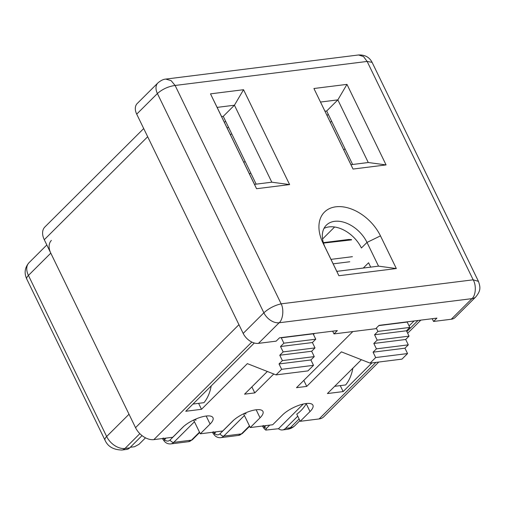 <?xml version="1.0" encoding="UTF-8"?>
<svg xmlns="http://www.w3.org/2000/svg" width="505" height="505" viewBox="0 0 505 505"><rect width="100%" height="100%" fill="white"/><g stroke="black" fill="none" stroke-linecap="round" stroke-linejoin="round"><path stroke-width="0.76" d="M251.818 342.049L153.861 439.615L172.748 437.254L182.532 427.508A18.527 6.338 -25.9 0 1 206.09 416.038A18.527 6.338 -25.9 0 1 212.971 417.692A18.527 6.338 -25.9 0 1 210.08 424.061L200.289 433.808L222.718 430.999L232.508 421.252A18.527 6.338 -25.9 0 1 256.067 409.782A18.527 6.338 -25.9 0 1 262.947 411.436A18.527 6.338 -25.9 0 1 260.05 417.805L250.265 427.552L272.694 424.749L282.478 415.003A18.527 6.338 -25.9 0 1 306.036 403.533A18.527 6.338 -25.9 0 1 312.917 405.187A18.527 6.338 -25.9 0 1 310.026 411.556L300.235 421.303L319.122 418.935L375.897 362.394M250.695 172.887L249.514 174.105M245.045 161.253L243.864 162.471M221.575 116.567L223.248 116.358L256.161 184.148M324.999 111.226L326.672 111.012L352.629 164.478M328.263 114.294L327.063 115.481M475.855 296.826C480.501 290.981 480.747 287.97 478.443 281.361L473.172 279.814C476.493 285.224 475.817 295.577 471.948 298.638A13.231 8.819 -134.9 0 0 475.855 296.826L455.163 317.437A13.231 8.819 -134.9 0 1 451.255 319.248L433.549 321.464L436.907 318.118L379.066 325.359L375.707 328.698L334.001 333.919L332.662 331.166M352.837 331.564L296.492 387.682L306.724 386.401L341.393 351.865L370.089 363.12L401.961 359.137L407.554 353.563L404.947 348.197L408.299 344.852L405.692 339.486L409.05 336.141L406.443 330.775L409.795 327.429L407.188 322.057L407.447 321.805M267.347 371.478L244.553 394.178L254.785 392.896L251.869 386.893M254.785 392.896L273.76 373.997M313.453 334.462L314.482 333.439M334.001 333.919L337.353 330.579L279.511 337.813L276.159 341.153L258.453 343.368A13.231 8.819 -134.9 0 1 243.183 333.414L136.71 114.143A13.231 8.819 -134.9 0 1 137.209 103.531L157.895 82.927A13.231 8.819 -134.9 0 0 157.396 93.532L136.71 114.143M344.991 148.748L343.81 149.966M254.305 343.002L185.758 411.272L201.495 409.302L247.349 363.632L276.046 374.887L281.639 369.319L279.031 363.947L282.383 360.608L279.776 355.236L283.135 351.897L280.527 346.525L283.879 343.185L281.272 337.813L281.531 337.561M227.231 128.22L228.424 127.026M224.315 122.21L225.716 121.446M325.296 247.646L336.81 271.368L378.523 266.148L367.002 242.432A28.059 18.698 45.1 0 0 326.35 225.161A28.059 18.698 45.1 0 0 325.296 247.646L323.017 243.063A38.645 25.755 -134.9 0 1 335.882 206.804A38.645 25.755 -134.9 0 1 380.467 235.873L396.33 268.54L338.88 275.73L323.017 243.063M324.002 228.393A28.059 18.698 -134.9 0 1 361.41 247.999L367.002 242.432L380.467 235.873M363.272 268.054L368.581 262.764L370.702 267.126M322.556 239.004L334.619 226.991M378.763 362.041L323.812 416.764A15.882 10.586 -134.9 0 1 319.122 418.935M310.026 411.556L306.27 403.817A52.937 35.066 82.9 0 1 296.763 414.138L300.235 421.303M153.861 439.615A15.882 10.586 -134.9 0 1 135.536 427.666L44.276 239.717A15.882 10.586 -134.9 0 1 44.869 226.991L143.704 128.554M361.391 359.712L327.41 393.553L343.147 391.583L371.958 362.887M409.069 325.927L414.037 320.984M243.587 413.797L250.265 427.552M193.611 420.046L200.289 433.808M433.549 321.464L432.211 318.705M343.147 391.583L340.256 385.618M313.914 88.508L346.967 84.373L386.079 164.92L353.027 169.055L313.914 88.508L350.962 164.693L368.271 162.522L337.851 99.876L326.672 111.012M243.549 89.713L289.611 184.584L256.559 188.718L210.497 93.854L243.549 89.713L234.434 105.217L223.248 116.358M346.967 84.373L337.851 99.876L320.542 102.042M271.804 182.191L234.434 105.217L217.118 107.388L254.495 184.357L271.804 182.191L289.611 184.584M198.598 403.344L201.495 409.302M276.046 374.887L307.917 370.904L313.51 365.33L310.903 359.964L314.261 356.618L311.648 351.253L315.006 347.907L312.399 342.541L315.751 339.196L313.144 333.824L281.272 337.813M315.751 339.196L283.879 343.185M312.399 342.541L280.527 346.525M315.006 347.907L283.135 351.897M311.648 351.253L279.776 355.236M314.261 356.618L282.383 360.608M310.903 359.964L279.031 363.947M313.51 365.33L281.639 369.319M370.089 363.12L375.682 357.553L407.554 353.563M375.682 357.553L373.075 352.181L404.947 348.197M373.075 352.181L376.427 348.841L408.299 344.852M376.427 348.841L373.82 343.469L405.692 339.486M373.82 343.469L377.178 340.13L409.05 336.141M377.178 340.13L374.571 334.758L406.443 330.775M374.571 334.758L377.923 331.419L409.795 327.429M378.807 325.611L407.188 322.057M377.923 331.419L376.313 328.099M306.724 386.401L303.808 380.398M358.506 54.976C364.881 54.704 369.408 57.16 372.097 62.349L367.135 61.44L363.486 56.528L358.506 54.976L165.785 79.089L171.069 80.598L175.115 85.459C168.354 86.424 162.446 89.114 157.396 93.532L263.869 312.803C268.894 308.328 274.651 305.342 281.152 303.84C284.081 309.294 282.97 319.703 279.139 322.764L258.453 343.368M336.81 271.368L338.88 275.73M378.523 266.148L396.33 268.54M350.962 164.693L353.027 169.055M368.271 162.522L386.079 164.92M217.118 107.388L210.497 93.854M254.495 184.357L256.559 188.718M323.484 243.088L351.549 239.894M323.351 242.646L348.709 239.471L351.53 239.585M230.4 134.747L231.7 133.762M330.346 122.242L331.64 121.257M51.39 240.418A15.882 10.586 45.1 0 0 50.79 253.144L28.425 275.421L106.65 436.522L129.021 414.239L50.79 253.144M194.381 419.687A3.175 2.115 45.1 0 0 196.136 420.084M244.351 413.431A3.175 2.115 45.1 0 0 246.105 413.835M297.754 416.189L285.514 428.385L290.236 427.792L299.099 418.961M142.025 435.594L129.697 447.878A10.586 7.013 82.9 0 1 126.66 449.431L121.939 450.024A10.586 7.013 82.9 0 0 124.975 448.465L129.697 447.878M163.203 437.949L164.491 439.59A7.411 4.911 -97.1 0 0 170.103 439.975L183.801 426.327M211.21 385.921A37.054 24.549 82.9 0 1 203.976 402.668L193.017 404.044M145.503 437.829L138.951 444.356L134.481 446.748L130.303 447.272M213.173 431.693L214.461 433.334A7.411 4.911 -97.1 0 0 220.073 433.719L233.777 420.072M303.309 404.019L278.501 428.732A10.586 7.013 -97.1 0 0 282.484 429.938A10.586 7.013 -97.1 0 0 285.514 428.385M269.739 425.115L266.438 428.41L265.769 430.083L278.501 428.732M263.143 425.444L264.437 427.085A7.411 4.911 -97.1 0 0 266.438 428.41M334.67 386.319L345.635 384.949A37.054 24.549 82.9 0 0 352.869 368.195M194.444 421.763L173.764 442.361A10.586 7.013 82.9 0 1 170.734 443.92C168.234 444.078 166.17 443.264 164.548 441.484L164.548 441.484A3.175 1.767 -43.6 0 1 164.491 439.59L165.987 438.1M164.548 441.484L162.66 438.965A3.175 0.821 -31 0 1 162.749 438.504M244.42 415.514L223.74 436.112A10.586 7.013 82.9 0 1 220.704 437.665C218.204 437.822 216.146 437.014 214.518 435.228L214.518 435.228A3.175 1.767 -43.6 0 1 214.461 433.334L215.957 431.844M214.518 435.228L212.637 432.716A3.175 0.821 -31 0 1 212.719 432.248M265.769 430.09L264.494 428.979A3.175 1.767 -43.6 0 1 264.437 427.085L265.933 425.595M264.494 428.979L262.606 426.46A3.175 0.821 -31 0 1 262.688 425.999M406.834 331.583L417.97 320.492M451.255 319.248L471.948 298.638L279.139 322.764A13.231 8.819 -134.9 0 1 263.869 312.803L243.183 333.414M281.152 303.84L473.172 279.814L367.135 61.44L175.115 85.459L281.152 303.84M147.675 136.735L44.276 239.717M135.536 427.666L238.941 324.683M206.179 416.025L210.08 424.061M256.149 409.77L260.05 417.805M333.155 263.844L349.776 261.76M330.99 259.368L352.421 256.685M220.073 433.719A3.175 2.115 -134.9 0 0 223.74 436.112L241.447 433.896L249.464 425.911M139.841 433.662L124.975 448.465A15.882 10.586 45.1 0 1 106.65 436.522A10.586 3.617 154.1 0 0 104.996 440.158C107.799 446.553 113.448 449.841 121.939 450.024M170.103 439.975A3.175 2.115 -134.9 0 0 173.764 442.361L191.471 440.145L199.494 432.16M29.025 262.695A15.882 10.586 45.1 0 0 28.425 275.421A10.586 3.617 154.1 0 0 26.771 279.063C24.019 273.098 24.77 267.644 29.025 262.695L46.82 244.963M282.484 429.938L287.206 429.345A10.586 7.013 82.9 0 0 290.236 427.792A15.882 10.586 45.1 0 0 294.926 425.62L299.919 420.646M238.41 435.449A10.586 7.013 -97.1 0 0 241.447 433.896A3.175 2.115 45.1 0 0 242.381 433.46L238.41 435.449L220.704 437.665M188.441 441.705A10.586 7.013 -97.1 0 0 191.471 440.145A3.175 2.115 45.1 0 0 192.411 439.716L188.441 441.705L170.734 443.92M165.785 79.089C163.424 79.222 160.798 80.497 157.895 82.927M478.443 281.361L372.097 62.349M407.649 333.262L420.835 320.132M26.771 279.063L104.996 440.158M287.206 429.345C290.198 428.96 292.767 427.716 294.926 425.62M162.66 438.965L162.408 438.548M212.637 432.716L212.378 432.293M199.658 432.495L192.411 439.716M262.606 426.46L262.348 426.043M249.628 426.245L242.381 433.46"/></g></svg>
